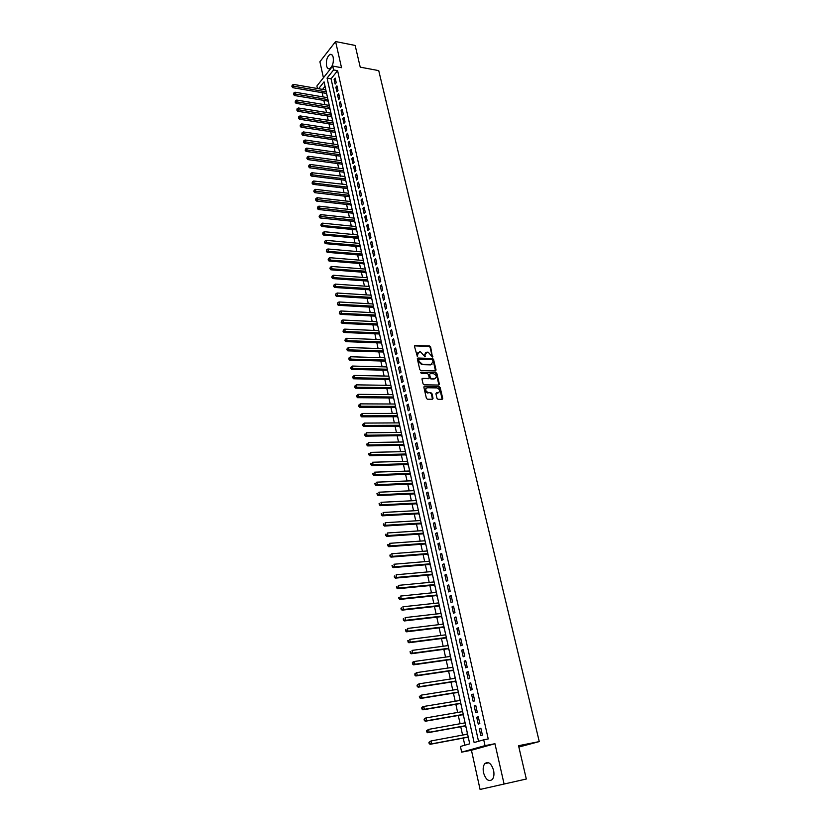 <?xml version="1.0" encoding="UTF-8"?>
<svg xmlns="http://www.w3.org/2000/svg" width="831" height="831" viewBox="0 0 831 831"><rect width="100%" height="100%" fill="white"/><g stroke="black" fill="none" stroke-linecap="round" stroke-linejoin="round"><path stroke-width="1.25" d="M432.442 357.029L430.635 346.922L429.617 345.997L415.012 345.457L414.451 346.319L417.37 356.561L417.505 354.702L419.458 351.897L420.673 351.939L424.953 356.8L425.077 354.941L426.895 352.157L428.204 352.199L432.442 357.029M432.349 357.018L430.094 347.327L429.087 346.413L414.451 345.873M417.287 356.551L417.505 354.702M424.849 356.779L425.077 354.941M493.572 770.295C491.277 763.325 488.358 761.103 484.816 763.616C483.195 765.756 482.769 768.81 483.538 772.788C485.803 779.79 488.732 782.013 492.326 779.478C493.936 777.317 494.352 774.263 493.572 770.295M333.189 57.308C332.556 54.867 331.465 53.922 329.938 54.472C327.082 56.737 325.949 60.497 326.541 65.753C327.175 68.225 328.266 69.17 329.814 68.609C332.66 66.335 333.782 62.564 333.189 57.308M437.002 398.361L437.999 399.285L442.134 399.316L442.726 398.402L440.181 387.578L439.173 386.654L424.496 386.446L423.883 387.36L426.396 398.278L427.404 399.212L432.442 399.244L433.044 398.329L431.964 393.665L430.946 392.731L428.401 392.699C425.243 390.986 424.88 389.334 427.311 387.765L437.013 387.9C440.139 389.594 440.513 391.235 438.114 392.814L436.514 392.793L435.911 393.707L437.002 398.361M432.473 399.244L431.414 394.05L430.406 393.125L430.946 392.731L428.453 392.699M442.154 399.316L439.641 387.973L438.633 387.049L439.173 386.654L423.903 386.841M526.314 779.021L480.079 789.45L526.314 779.021L518.544 745.708L539.267 741.595L378.728 70.614L360.228 67.155L355.159 45.445L335.589 41.55L341.52 67.695L332.722 66.065L333.584 69.939L337.604 70.666L488.233 738.946L483.715 739.808L485.024 745.636L461.662 752.159L460.426 746.477L469.723 743.818L324.069 81.853L318.585 88.72M504.064 783.903L494.944 743.714L485.024 745.636M435.465 370.927L436.057 370.034L433.564 359.397L432.546 358.483L417.931 358.036L417.339 358.919L419.811 369.65L420.839 370.584L435.465 370.927M436.857 373.431L439.381 384.161L438.789 385.054L424.122 384.836L423.083 383.901L422.023 379.258L422.626 378.354L428.599 378.469L429.201 377.575L428.495 374.521L427.466 373.586L421.255 373.451L420.964 372.174L435.839 372.506L436.857 373.431L436.317 373.825L438.83 384.545L439.381 384.161M335.589 41.55L319.904 61.743L323.425 77.761M467.147 734.24L467.188 732.34M467.801 737.232L468.684 739.091M464.654 722.918L464.716 721.069M465.318 725.93L466.191 727.769M462.181 711.679L462.254 709.871M462.846 714.702L463.708 716.519M459.72 700.502L459.803 698.736M460.395 703.535L461.257 705.342M457.279 689.398L457.362 687.673M457.954 692.441L458.805 694.228M454.858 678.356L454.941 676.683M455.523 681.41L456.375 683.186M452.438 667.386L452.542 665.756M453.113 670.451L453.965 672.206M450.049 656.48L450.153 654.89M450.724 659.565L451.565 661.299M447.66 645.645L447.774 644.098M448.345 648.731L449.176 650.455M445.291 634.874L445.416 633.367M445.977 637.969L446.808 639.683M442.933 624.164L443.068 622.699M443.619 627.28L444.45 628.963M440.596 613.527L440.742 612.094M441.282 616.644L442.102 618.316M438.269 602.953L438.415 601.561M438.965 606.079L439.776 607.741M435.963 592.43L436.109 591.09M436.649 595.578L437.459 597.219M433.657 581.98L433.824 580.672M434.353 585.138L435.164 586.759M431.382 571.593L431.549 570.326M432.068 574.761L432.878 576.371M429.108 561.268L429.284 560.032M429.804 564.436L430.603 566.036M426.854 551.005L427.03 549.81M427.55 554.184L428.339 555.762M424.61 540.794L424.797 539.641M425.306 543.983L426.095 545.552M422.377 530.656L422.574 529.534M423.083 533.855L423.862 535.403M420.154 520.57L420.361 519.489M420.86 523.779L421.639 525.306M417.951 510.546L418.159 509.496M418.658 513.755L419.437 515.282M415.76 500.574L415.978 499.566M416.466 503.794L417.235 505.31M413.578 490.664L413.807 489.688M414.295 493.894L415.053 495.39M411.418 480.817L411.646 479.871M412.124 484.058L412.893 485.533M409.257 471.021L409.496 470.107M409.974 474.272L410.732 475.737M407.117 461.288L407.356 460.405M407.834 464.539L408.592 465.994M404.988 451.597L405.237 450.755M405.705 454.869L406.452 456.302M402.879 441.978L403.128 441.168M403.596 445.25L404.333 446.673M400.771 432.4L401.03 431.632M401.487 435.683L402.235 437.096M398.672 422.886L398.942 422.148M399.399 426.168L400.137 427.57M396.595 413.423L396.865 412.716M397.322 416.715L398.049 418.107M394.528 404.022L394.808 403.336M395.255 407.315L395.982 408.686M392.471 394.663L392.751 394.019M393.198 397.966L393.925 399.327M390.425 385.355L390.715 384.743M391.152 388.669L391.868 390.019M388.389 376.111L388.679 375.529M389.116 379.424L389.832 380.764M386.363 366.907L386.664 366.357M387.101 370.242L387.807 371.561M384.358 357.766L384.66 357.237M385.085 361.101L385.802 362.409M383.091 352.012L383.797 353.31M381.107 342.974L381.803 344.252M379.123 333.979L379.819 335.257M377.16 325.046L377.856 326.303M375.207 316.154L375.892 317.4M373.264 307.314L373.95 308.55M371.332 298.516L372.008 299.742M369.411 289.78L370.086 290.995M367.489 281.075L368.164 282.28M365.588 272.433L366.263 273.628M363.698 263.832L364.373 265.006M361.817 255.273L362.482 256.447M359.948 246.765L360.612 247.918M358.088 238.3L358.743 239.453M356.239 229.875L356.894 231.018M354.39 221.503L355.045 222.635M352.562 213.183L353.206 214.294M350.744 204.893L351.388 206.005M348.927 196.656L349.571 197.747M346.683 184.638L313.661 181.013L314.097 183.1L347.233 187.12M347.129 188.46L347.763 189.541M344.896 176.504L311.926 172.723L312.352 174.79L345.436 178.945M345.332 180.306L345.966 181.376M343.546 172.194L344.179 173.264M341.78 164.123L342.403 165.182M340.014 156.103L340.637 157.142M338.259 148.115L338.871 149.154M336.513 140.169L337.126 141.197M334.768 132.274L335.381 133.292M333.044 124.411L333.657 125.419M331.32 116.589L331.933 117.587M329.616 108.809L330.219 109.806M327.913 101.07L328.515 102.057M336.243 82.747L335.205 78.093L334.114 79.444L335.153 84.087L336.243 82.747M337.988 90.527L336.939 85.853L335.849 87.193L336.887 91.857L337.988 90.527M339.744 98.338L338.684 93.643L337.583 94.983L338.632 99.668L339.744 98.338M341.499 106.202L340.44 101.475L339.339 102.805L340.388 107.521L341.499 106.202M343.276 114.096L342.206 109.36L341.094 110.679L342.154 115.416L343.276 114.096M345.052 122.043L343.982 117.275L342.86 118.584L343.93 123.352L345.052 122.043M346.839 130.031L345.769 125.232L344.636 126.53L345.717 131.329L346.839 130.031M348.636 138.05L347.555 133.23L346.423 134.529L347.503 139.338L348.636 138.05M350.443 146.121L349.363 141.28L348.22 142.558L349.311 147.399L350.443 146.121M352.261 154.234L351.17 149.362L350.028 150.64L351.118 155.511L352.261 154.234M354.089 162.388L352.988 157.495L351.845 158.763L352.936 163.655L354.089 162.388M355.928 170.594L354.827 165.67L353.674 166.927L354.775 171.84L355.928 170.594M357.777 178.831L356.665 173.887L355.502 175.133L356.613 180.078L357.777 178.831M359.636 187.12L358.514 182.145L357.351 183.381L358.462 188.357L359.636 187.12M361.495 195.451L360.374 190.455L359.21 191.681L360.322 196.677L361.495 195.451M363.376 203.834L362.243 198.796L361.07 200.022L362.191 205.049L363.376 203.834M365.266 212.258L364.123 207.199L362.95 208.404L364.071 213.463L365.266 212.258M367.157 220.724L366.024 215.634L364.83 216.839L365.962 221.919L367.157 220.724M369.068 229.242L367.925 224.121L366.731 225.315L367.873 230.426L369.068 229.242M370.99 237.801L369.837 232.659L368.632 233.843L369.785 238.975L370.99 237.801M372.911 246.412L371.758 241.239L370.553 242.413L371.706 247.576L372.911 246.412M374.854 255.065L373.69 249.871L372.475 251.024L373.638 256.218L374.854 255.065M376.807 263.77L375.633 258.545L374.407 259.688L375.581 264.912L376.807 263.77M378.759 272.526L377.586 267.26L376.36 268.403L377.534 273.659L378.759 272.526M380.733 281.325L379.549 276.037L378.323 277.17L379.497 282.447L380.733 281.325M382.717 290.175L381.533 284.856L380.286 285.978L381.471 291.286L382.717 290.175M384.711 299.067L383.517 293.727L382.27 294.828L383.465 300.168L384.711 299.067M386.716 308.021L385.511 302.64L384.265 303.741L385.459 309.111L386.716 308.021M388.731 317.016L387.526 311.615L386.259 312.695L387.475 318.096L388.731 317.016M390.757 326.064L389.542 320.631L388.274 321.701L389.49 327.134L390.757 326.064M392.803 335.163L391.578 329.699L390.3 330.759L391.526 336.223L392.803 335.163M394.85 344.325L393.614 338.819L392.336 339.869L393.562 345.364L394.85 344.325M396.917 353.528L395.67 347.992L394.382 349.03L395.618 354.557L396.917 353.528M398.984 362.783L397.737 357.216L396.449 358.244L397.685 363.801L398.984 362.783M401.072 372.091L399.815 366.502L398.516 367.51L399.763 373.098L401.072 372.091M403.17 381.45L401.913 375.83L400.604 376.827L401.861 382.447L403.17 381.45M405.279 390.871L404.011 385.21L402.692 386.197L403.959 391.848L405.279 390.871M407.398 400.334L406.13 394.652L404.801 395.629L406.079 401.311L407.398 400.334M409.538 409.86L408.25 404.146L406.92 405.102L408.198 410.826L409.538 409.86M411.677 419.447L410.389 413.693L409.06 414.638L410.337 420.393L411.677 419.447M413.838 429.076L412.54 423.291L411.2 424.226L412.488 430.011L413.838 429.076M416.009 438.768L414.711 432.951L413.36 433.875L414.659 439.692L416.009 438.768M418.201 448.522L416.882 442.663L415.521 443.577L416.83 449.426L418.201 448.522M420.393 458.328L419.073 452.438L417.702 453.331L419.021 459.211L420.393 458.328M422.605 468.185L421.275 462.265L419.904 463.147L421.224 469.068L422.605 468.185M424.828 478.105L423.488 472.153L422.106 473.026L423.436 478.968L424.828 478.105M427.061 488.088L425.721 482.094L424.329 482.956L425.669 488.94L427.061 488.088M429.315 498.133L427.955 492.097L426.563 492.939L427.903 498.964L429.315 498.133M431.569 508.229L430.209 502.163L428.806 502.994L430.167 509.05L431.569 508.229M433.844 518.388L432.484 512.28L431.071 513.101L432.432 519.188L433.844 518.388M436.14 528.609L434.758 522.47L433.346 523.27L434.706 529.399L436.14 528.609M438.446 538.883L437.054 532.713L435.631 533.492L437.002 539.662L438.446 538.883M440.762 549.229L439.37 543.017L437.927 543.786L439.319 549.987L440.762 549.229M443.089 559.637L441.687 553.384L440.243 554.142L441.635 560.374L443.089 559.637M445.437 570.097L444.024 563.813L442.57 564.55L443.972 570.835L445.437 570.097M447.795 580.63L446.382 574.304L444.917 575.031L446.33 581.347L447.795 580.63M450.173 591.225L448.74 584.868L447.275 585.575L448.688 591.921L450.173 591.225M452.563 601.893L451.119 595.484L449.644 596.18L451.067 602.568L452.563 601.893M454.962 612.613L453.518 606.173L452.033 606.848L453.466 613.278L454.962 612.613M457.382 623.406L455.928 616.924L454.432 617.578L455.876 624.05L457.382 623.406M459.813 634.261L458.348 627.748L456.842 628.381L458.297 634.894L459.813 634.261M462.254 645.188L460.79 638.624L459.273 639.247L460.738 645.801L462.254 645.188M464.726 656.189L463.241 649.582L461.714 650.185L463.189 656.781L464.726 656.189M467.199 667.241L465.713 660.603L464.176 661.185L465.661 667.823L467.199 667.241M469.692 678.376L468.196 671.687L466.648 672.258L468.144 678.937L469.692 678.376M472.205 689.574L470.699 682.843L469.141 683.404L470.647 690.114L472.205 689.574M474.73 700.845L473.213 694.072L471.655 694.612L473.161 701.374L474.73 700.845M477.274 712.188L475.748 705.374L474.169 705.893L475.696 712.697L477.274 712.188M479.83 723.604L478.292 716.748L476.714 717.246L478.24 724.092L479.83 723.604M337.604 70.666L331.06 78.81L478.531 741.294M479.258 728.662L480.806 735.549L482.396 735.092L480.858 728.185L479.258 728.662L480.889 728.361M322.158 92.688L323.082 96.915M323.841 100.395L324.776 104.675M325.544 108.155L326.479 112.476M327.248 115.945L328.193 120.308M328.951 123.777L329.917 128.192M330.676 131.662L331.652 136.107M332.41 139.577L333.387 144.075M334.145 147.534L335.142 152.073M335.901 155.532L336.898 160.123M337.656 163.572L338.664 168.205M339.422 171.664L340.44 176.338M341.198 179.787L342.227 184.513M342.985 187.962L344.024 192.73M344.782 196.168L345.831 200.998M346.589 204.426L347.649 209.298M348.397 212.726L349.477 217.649M350.225 221.077L351.305 226.042M352.053 229.47L353.154 234.487M353.902 237.905L355.014 242.974M355.751 246.381L356.873 251.513M357.621 254.909L358.753 260.082M359.491 263.489L360.633 268.714M361.381 272.111L362.534 277.388M363.272 280.774L364.435 286.103M365.183 289.489L366.357 294.88M367.094 298.256L368.278 303.689M369.016 307.065L370.221 312.56M370.958 315.925L372.174 321.472M372.901 324.838L374.127 330.437M374.864 333.802L376.1 339.453M376.838 342.808L378.084 348.521M378.811 351.866L380.079 357.642M380.806 360.976L382.083 366.803M382.811 370.138L384.099 376.028M384.826 379.351L386.124 385.293M386.851 388.617L388.16 394.621M388.887 397.935L390.206 404.001M390.934 407.304L392.274 413.433M392.99 416.726L394.341 422.917M395.068 426.21L396.429 432.452M397.145 435.735L398.527 442.05M399.244 445.323L400.635 451.7M401.352 454.973L402.755 461.402M403.471 464.664L404.894 471.167M405.601 474.418L407.034 480.983M407.751 484.234L409.195 490.861M409.901 494.102L411.366 500.792M412.072 504.022L413.547 510.785M414.254 514.005L415.749 520.84M416.456 524.049L417.962 530.947M418.658 534.156L420.185 541.116M420.881 544.315L422.418 551.348M423.114 554.537L424.672 561.642M425.368 564.82L426.937 571.998M427.622 575.166L429.212 582.417M429.897 585.575L431.497 592.887M432.193 596.045L433.803 603.431M434.488 606.578L436.119 614.036M436.805 617.173L438.456 624.704M439.132 627.831L440.804 635.445M441.479 638.551L443.162 646.248M443.837 649.343L445.541 657.113M446.216 660.198L447.93 668.041M448.605 671.126L450.329 679.041M451.004 682.116L452.75 690.114M453.425 693.168L455.191 701.25M455.855 704.293L457.632 712.458M458.297 715.491L460.104 723.739M460.758 726.761L462.587 735.082M463.241 738.094L464.799 745.22M325.046 86.299L322.553 89.395M326.219 93.373L326.822 94.35M518.856 747.048L539.267 741.595M494.944 743.714L471.447 750.248L480.079 789.45M471.447 750.248L461.662 752.159M317.442 88.522L316.891 85.998L332.722 66.065M333.584 69.939L327.071 78.093L474.127 742.55L483.715 739.808M331.06 78.81L327.071 78.093M334.114 79.444L335.568 79.703M335.849 87.193L337.303 87.442M337.583 94.983L339.038 95.233M339.339 102.805L340.793 103.044M341.094 110.679L342.559 110.907M342.86 118.584L344.325 118.812M344.636 126.53L346.112 126.759M346.423 134.529L347.898 134.747M348.22 142.558L349.695 142.776M350.028 150.64L351.503 150.847M351.845 158.763L353.32 158.96M353.674 166.927L355.149 167.124M355.502 175.133L356.987 175.32M357.351 183.381L358.836 183.568M359.21 191.681L360.696 191.857M361.07 200.022L362.555 200.188M362.95 208.404L364.435 208.571M364.83 216.839L366.326 216.995M366.731 225.315L368.226 225.471M368.632 233.843L370.127 233.989M370.553 242.413L372.049 242.548M372.475 251.024L373.981 251.159M374.407 259.688L375.913 259.823M376.36 268.403L377.866 268.527M378.323 277.17L379.829 277.274M380.286 285.978L381.803 286.082M382.27 294.828L383.787 294.932M384.265 303.741L385.781 303.834M386.259 312.695L387.786 312.778M388.274 321.701L389.801 321.784M390.3 330.759L391.827 330.831M392.336 339.869L393.863 339.931M394.382 349.03L395.92 349.093M396.449 358.244L397.976 358.296M398.516 367.51L400.054 367.551M400.604 376.827L402.142 376.859M402.692 386.197L404.24 386.228M404.801 395.629L406.349 395.639M406.92 405.102L408.468 405.113M409.06 414.638L410.607 414.638M411.2 424.226L412.747 424.215M413.36 433.875L414.908 433.855M415.521 443.577L417.079 443.546M417.702 453.331L419.271 453.3M419.904 463.147L421.462 463.106M422.106 473.026L423.675 472.964M424.329 482.956L425.898 482.884M426.563 492.939L428.131 492.866M428.806 502.994L430.385 502.911M431.071 513.101L432.639 513.007M433.346 523.27L434.925 523.166M435.631 533.492L437.21 533.388M437.927 543.786L439.516 543.661M440.243 554.142L441.832 554.007M442.57 564.55L444.159 564.415M444.917 575.031L446.507 574.886M447.275 585.575L448.865 585.408M449.644 596.18L451.243 596.004M452.033 606.848L453.633 606.672M454.432 617.578L456.032 617.391M456.842 628.381L458.452 628.184M459.273 639.247L460.883 639.039M461.714 650.185L463.324 649.967M464.176 661.185L465.796 660.957M466.648 672.258L468.269 672.019M469.141 683.404L470.762 683.144M471.655 694.612L473.275 694.342M474.169 705.893L475.799 705.612M476.714 717.246L478.334 716.956M425.493 352.77L424.537 355.356M417.931 352.521L416.985 355.117M435.506 370.917L433.024 359.802L432.016 358.888L417.359 358.452M432.671 360.353L431.954 359.709L419.146 359.335L418.72 359.948L419.021 361.267L422.304 364.238L431.123 364.477L432.972 361.662L432.671 360.353M418.72 359.646L418.19 360.363L418.72 359.948M432.006 364.279L430.583 364.882L421.774 364.643L418.492 361.672L418.19 360.363M428.651 378.469L422.044 378.759M420.517 372.579L435.839 372.506M434.748 378.583C437.148 377.014 436.774 375.394 433.616 373.721L430.229 373.649L429.627 374.542L430.344 377.596L431.362 378.521L435.454 378.458M434.208 378.978L430.832 378.915L429.804 377.991L429.097 374.937M436.317 373.825L435.299 372.901M438.799 392.679L436.514 392.793M426.054 388.306C424.464 390.29 425.067 391.889 427.851 393.094L427.913 393.094M325.856 89.966L293.405 84.388L293.821 86.341L292.782 87.691L326.614 93.446M292.315 85.977L292.148 85.198L291.899 86.517L292.315 85.977L326.271 91.888M292.148 85.198L293.405 84.388M292.782 87.691L291.899 86.517M327.549 97.663L295.047 92.21L295.462 94.173L294.413 95.513L328.307 101.143M293.956 93.81L293.79 93.02L293.54 94.339L293.956 93.81L327.975 99.595M293.79 93.02L295.047 92.21M294.413 95.513L293.54 94.339M329.253 105.402L296.698 100.073L297.114 102.047L296.065 103.376L330.011 108.882M295.597 101.673L295.431 100.883L295.182 102.213L295.597 101.673L329.678 107.344M295.431 100.883L296.698 100.073M296.065 103.376L295.182 102.213M330.967 113.193L298.35 107.978L298.765 109.952L297.716 111.281L331.725 116.652M297.249 109.588L297.083 108.799L296.833 110.118L297.249 109.588L331.392 115.135M297.083 108.799L298.35 107.978M297.716 111.281L296.833 110.118M332.68 121.004L300.022 115.914L300.438 117.909L299.378 119.228L333.449 124.473M298.911 117.545L298.745 116.745L298.495 118.064L298.911 117.545L333.117 122.967M298.745 116.745L300.022 115.914M299.378 119.228L298.495 118.064M334.415 128.867L301.695 123.902L302.11 125.907L301.051 127.216L335.173 132.337M300.583 125.533L300.417 124.733L300.157 126.063L300.583 125.533L334.851 130.841M300.417 124.733L301.695 123.902M301.051 127.216L300.157 126.063M336.15 136.772L303.377 131.932L303.793 133.947L302.723 135.245L336.908 140.231M302.266 133.573L302.1 132.773L301.84 134.092L302.266 133.573L336.586 138.756M302.1 132.773L303.377 131.932M302.723 135.245L301.84 134.092M337.895 144.719L305.06 140.003L305.486 142.028L304.416 143.316L338.664 148.167M303.959 141.654L303.782 140.844L303.523 142.174L303.959 141.654L338.342 146.713M303.782 140.844L305.06 140.003M304.416 143.316L303.523 142.174M339.661 152.707L306.764 148.115L307.19 150.151L306.109 151.439L340.419 156.155M305.652 149.777L305.486 148.967L305.226 150.297L305.652 149.777L340.097 154.711M305.486 148.967L306.764 148.115M306.109 151.439L305.226 150.297M341.427 160.736L308.478 156.28L308.903 158.326L307.823 159.594L342.185 164.174M307.366 157.942L307.19 157.132L306.93 158.451L307.366 157.942L341.863 162.741M307.19 157.132L308.478 156.28M307.823 159.594L306.93 158.451M343.203 168.797L310.192 164.476L310.628 166.532L309.537 167.8L343.961 172.246M309.08 166.158L308.903 165.338L308.644 166.667L309.08 166.158L343.65 170.822M308.903 165.338L310.192 164.476M309.537 167.8L308.644 166.667M310.804 174.417L310.628 173.586L310.368 174.915L312.352 174.79L311.261 176.047L345.738 180.358M310.628 173.586L311.926 172.723M311.261 176.047L310.368 174.915M312.539 182.716L312.363 181.885L312.103 183.215L314.097 183.1L312.996 184.337L347.535 188.502M312.363 181.885L313.661 181.013M312.996 184.337L312.103 183.215M348.584 193.27L315.406 189.354L315.842 191.442L314.741 192.678L349.342 196.698M314.284 191.057L314.108 190.216L313.848 191.556L314.284 191.057L349.03 195.327M314.108 190.216L315.406 189.354M314.741 192.678L313.848 191.556M350.402 201.518L317.162 197.736L317.608 199.835L316.486 201.06L351.149 204.935M316.04 199.45L315.863 198.609L315.593 199.939L316.04 199.45L350.848 203.585M315.863 198.609L317.162 197.736M316.486 201.06L315.593 199.939M352.219 209.796L318.927 206.161L319.374 208.269L318.252 209.485L352.978 213.224M317.806 207.885L317.629 207.033L317.359 208.373L317.806 207.885L352.676 211.874M317.629 207.033L318.927 206.161M318.252 209.485L317.359 208.373M354.058 218.127L320.704 214.627L321.15 216.756L320.028 217.961L354.806 221.545M319.582 216.361L319.395 215.52L319.125 216.849L319.582 216.361L354.515 220.225M319.395 215.52L320.704 214.627M320.028 217.961L319.125 216.849M355.897 226.51L322.49 223.144L322.937 225.284L321.805 226.479L356.644 229.917M321.358 224.889L321.182 224.038L320.911 225.367L356.354 228.608M321.182 224.038L322.49 223.144M321.805 226.479L320.911 225.367M357.745 234.934L324.287 231.714L324.734 233.864L323.602 235.048L358.504 238.341M323.155 233.469L322.979 232.607L322.698 233.947L358.213 237.043M322.979 232.607L324.287 231.714M323.602 235.048L322.698 233.947M359.615 243.4L326.084 240.325L326.541 242.486L325.399 243.66L360.363 246.797M324.952 242.091L324.776 241.229L324.495 242.559L360.083 245.519M324.776 241.229L326.084 240.325M325.399 243.66L324.495 242.559M361.485 251.907L327.902 248.988L328.359 251.159L327.206 252.323L362.233 255.304M326.77 250.765L326.583 249.892L326.313 251.232L361.952 254.047M326.583 249.892L327.902 248.988M327.206 252.323L326.313 251.232M363.365 260.467L329.73 257.693L330.187 259.874L329.034 261.027L364.113 263.863M328.588 259.48L328.411 258.607L328.131 259.937L363.843 262.617M328.411 258.607L329.73 257.693M329.034 261.027L328.131 259.937M365.266 269.078L331.559 266.45L332.026 268.642L330.863 269.795L366.004 272.464M330.426 268.247L330.239 267.364L329.959 268.704L365.733 271.228M330.239 267.364L331.559 266.45M330.863 269.795L329.959 268.704M367.167 277.731L333.408 275.258L333.875 277.461L332.701 278.593L367.915 281.107M332.265 277.055L332.088 276.172L331.798 277.512L367.645 279.891M332.088 276.172L333.408 275.258M332.701 278.593L331.798 277.512M369.078 286.425L335.267 284.109L335.734 286.331L334.561 287.453L369.826 289.801M334.124 285.926L333.937 285.033L333.657 286.373L369.556 288.606M333.937 285.033L335.267 284.109M334.561 287.453L333.657 286.373M371 295.171L337.126 293.011L337.594 295.244L336.42 296.355L371.748 298.547M335.984 294.839L335.797 293.945L335.516 295.285L371.488 297.363M335.797 293.945L337.126 293.011M336.42 296.355L335.516 295.285M372.942 303.969L339.006 301.965L339.474 304.208L338.29 305.309L373.68 307.335M337.864 303.803L337.666 302.9L337.386 304.239L373.42 306.172M337.666 302.9L339.006 301.965M338.29 305.309L337.386 304.239M374.885 312.809L340.897 310.971L341.364 313.225L340.17 314.315L375.622 316.175M339.744 312.82L339.557 311.916L339.266 313.256L375.373 315.032M339.557 311.916L340.897 310.971M340.17 314.315L339.266 313.256M376.838 321.711L342.788 320.018L343.265 322.293L342.071 323.373L377.586 325.066M341.645 321.877L341.448 320.974L341.157 322.314L377.336 323.934M341.448 320.974L342.788 320.018M342.071 323.373L341.157 322.314M378.811 330.645L344.699 329.128L345.177 331.413L343.972 332.473L379.549 334M343.546 330.998L343.359 330.084L343.068 331.424L379.3 332.888M343.359 330.084L344.699 329.128M343.972 332.473L343.068 331.424M380.785 339.64L346.62 338.29L347.098 340.585L345.893 341.634L381.522 342.985M345.467 340.17L345.27 339.245L344.979 340.585L381.284 341.894M345.27 339.245L346.62 338.29M345.893 341.634L344.979 340.585M382.779 348.688L348.553 347.493L349.03 349.809L347.815 350.848L383.517 352.022M347.389 349.384L347.202 348.459L346.901 349.799L383.278 350.952M347.202 348.459L348.553 347.493M347.815 350.848L346.901 349.799M384.784 357.777L350.485 356.759L350.973 359.075L349.747 360.114L385.511 361.111M349.332 358.66L349.134 357.725L348.843 359.075L385.283 360.062M349.134 357.725L350.485 356.759M349.747 360.114L348.843 359.075M386.789 366.918L352.437 366.066L352.926 368.403L351.7 369.421L387.526 370.252M351.284 367.988L351.087 367.053L350.786 368.393L387.298 369.213M351.087 367.053L352.437 366.066M351.7 369.421L350.786 368.393M388.815 376.121L354.401 375.435L354.899 377.793L353.663 378.791L389.542 379.435M353.237 377.367L353.04 376.422L352.749 377.762L389.324 378.427M353.04 376.422L354.401 375.435M353.663 378.791L352.749 377.762M390.85 385.366L356.374 384.857L356.873 387.225L355.626 388.212L391.578 388.679M355.211 386.799L355.014 385.854L354.712 387.194L391.359 387.682M355.014 385.854L356.374 384.857M355.626 388.212L354.712 387.194M392.897 394.663L358.369 394.341L358.867 396.719L357.61 397.696L393.624 397.976M357.195 396.283L356.998 395.338L356.696 396.678L393.406 397M356.998 395.338L358.369 394.341M357.61 397.696L356.696 396.678M394.954 404.022L360.363 403.866L360.862 406.255L359.605 407.232L395.681 407.315M359.189 405.829L358.992 404.874L358.691 406.214L395.473 406.369M358.992 404.874L360.363 403.866M359.605 407.232L358.691 406.214M397.021 413.423L362.368 413.454L362.877 415.864L361.61 416.819L397.748 416.715M361.205 415.427L360.997 414.461L360.696 415.812L397.54 415.78M360.997 414.461L362.368 413.454M361.61 416.819L360.696 415.812M399.109 422.886L364.394 423.093L364.902 425.514L363.625 426.459L399.825 426.168M363.22 425.077L363.012 424.111L362.711 425.462L399.628 425.254M363.012 424.111L364.394 423.093M363.625 426.459L362.711 425.462M401.196 432.4L366.429 432.795L366.938 435.226L365.65 436.161L401.924 435.673M365.245 434.79L365.048 433.824L364.736 435.164L366.938 435.226L401.726 434.79M365.65 436.161L364.736 435.164M403.305 441.967L368.465 442.549L368.985 445L367.697 445.915L404.022 445.239M367.292 444.564L367.084 443.577L366.772 444.928L368.985 445L403.835 444.367M367.697 445.915L366.772 444.928M405.424 451.597L370.522 452.365L371.041 454.827L369.743 455.731L406.141 454.858M369.348 454.38L369.141 453.404L368.829 454.744L371.041 454.827L405.954 454.006M368.621 453.757L369.141 453.404M369.743 455.731L368.829 454.744M407.554 461.267L372.589 462.233L373.109 464.716L371.81 465.599L408.27 464.529M371.415 464.269L371.208 463.272L370.896 464.622L373.109 464.716L408.083 463.698M370.688 463.636L371.208 463.272M371.81 465.599L370.896 464.622M409.693 471.011L374.677 472.164L375.197 474.657L373.888 475.529L410.41 474.252M373.493 474.21L373.285 473.213L372.963 474.563L375.197 474.657L410.234 473.452M372.755 473.566L373.285 473.213M373.888 475.529L372.963 474.563M411.844 480.796L376.765 482.157L377.295 484.66L375.976 485.512L412.56 484.037M375.581 484.213L375.373 483.206L375.051 484.556L377.295 484.66L412.384 483.258M374.843 483.549L375.373 483.206M375.976 485.512L375.051 484.556M414.015 490.643L378.874 492.201L379.403 494.715L378.074 495.567L414.721 493.874M377.679 494.268L377.471 493.261L377.16 494.611L379.403 494.715L414.555 493.115M376.942 493.604L377.471 493.261M378.074 495.567L377.16 494.611M416.196 500.553L380.993 502.308L381.522 504.843L380.193 505.674L416.902 503.773M379.798 504.386L379.59 503.378L379.268 504.718L381.522 504.843L416.736 503.035M379.061 503.711L379.59 503.378M380.193 505.674L379.268 504.718M418.388 510.514L383.122 512.478L383.652 515.023L382.322 515.833L419.094 513.735M381.928 514.566L381.72 513.548L381.398 514.898L383.652 515.023L418.938 513.018M381.18 513.87L381.72 513.548M382.322 515.833L381.398 514.898M420.59 520.538L385.262 522.699L385.802 525.265L384.462 526.065L421.296 523.748M384.067 524.808L383.86 523.779L383.527 525.13L385.802 525.265L421.14 523.052M383.32 524.101L383.86 523.779M384.462 526.065L383.527 525.13M422.813 530.625L387.423 532.993L387.963 535.569L386.612 536.359L423.509 533.824M386.228 535.112L386.01 534.084L385.688 535.424L387.963 535.569L423.363 533.159M385.47 534.395L386.01 534.084M386.612 536.359L385.688 535.424M425.046 540.763L389.594 543.339L390.134 545.936L388.773 546.705L425.742 543.952M388.389 545.479L388.17 544.44L387.848 545.79L390.134 545.936L425.597 543.308M387.63 544.752L388.17 544.44M388.773 546.705L387.848 545.79M427.29 550.974L391.775 553.758L392.325 556.375L390.954 557.123L427.986 554.152M390.57 555.908L390.352 554.859L390.03 556.209L392.325 556.375L427.851 553.529M389.801 555.16L390.352 554.859M390.954 557.123L390.03 556.209M429.544 561.237L393.967 564.239L394.517 566.867L393.146 567.604L430.24 564.405M392.762 566.399L392.544 565.34L392.211 566.69L394.517 566.867L430.115 563.802M391.993 565.641L392.544 565.34M393.146 567.604L392.211 566.69M431.819 571.551L396.179 574.772L396.73 577.42L395.348 578.137L432.515 574.72M394.974 576.953L394.756 575.893L394.424 577.244L396.73 577.42L432.39 574.148M394.195 576.184L394.756 575.893M395.348 578.137L394.424 577.244M434.104 581.939L398.402 585.377L398.963 588.047L397.561 588.743L434.79 585.097M397.197 587.569L396.969 586.509L396.636 587.849L398.963 588.047L434.675 584.546M396.418 586.79L396.969 586.509M397.561 588.743L396.636 587.849M436.4 592.389L400.635 596.056L401.196 598.725L399.794 599.421L437.096 595.526M399.431 598.258L399.202 597.188L398.87 598.528L401.196 598.725L436.981 595.006M398.641 597.458L399.202 597.188M399.794 599.421L398.87 598.528M438.716 602.901L402.89 606.786L403.45 609.487L402.038 610.151L439.402 606.028M401.674 609.009L401.446 607.928L401.113 609.279L403.45 609.487L439.298 605.539M400.885 608.199L401.446 607.928M402.038 610.151L401.113 609.279M441.043 613.475L405.154 617.589L405.715 620.3L404.302 620.954L441.728 616.592M403.939 619.822L403.71 618.742L403.367 620.082L405.715 620.3L441.625 616.124M403.139 619.002L403.71 618.742M404.302 620.954L403.367 620.082M443.38 624.112L407.429 628.454L408 631.186L406.577 631.82L444.066 627.228M406.214 630.708L405.985 629.618L405.642 630.958L408 631.186L443.972 626.782M405.414 629.867L405.985 629.618M406.577 631.82L405.642 630.958M445.738 634.822L409.725 639.392L410.296 642.145L408.862 642.758L446.413 637.917M408.499 641.657L408.27 640.556L407.928 641.906L410.296 642.145L446.33 637.502M407.699 640.805L408.27 640.556M408.862 642.758L407.928 641.906M448.106 645.583L412.031 650.403L412.602 653.166L411.158 653.768L448.782 648.679M410.805 652.678L410.576 651.566L410.234 652.917L412.602 653.166L448.698 648.284M409.995 651.816L410.576 651.566M411.158 653.768L410.234 652.917M450.485 656.417L414.347 661.476L414.929 664.249L413.474 664.842L451.171 659.502M413.121 663.761L412.893 662.65L412.54 664L414.929 664.249L451.088 659.139M412.311 662.889L412.893 662.058L414.347 661.476L412.893 662.65M413.474 664.842L412.54 664M452.885 667.324L416.684 672.611L417.266 675.416L415.812 675.977L453.56 670.388M415.458 674.917L415.22 673.806L414.877 675.146L417.266 675.416L453.487 670.056M414.638 674.024L416.684 672.611L415.22 673.806M415.812 675.977L414.877 675.146M455.305 678.283L419.032 683.83L419.624 686.645L418.149 687.185L455.97 681.347M417.806 686.146L417.567 685.024L417.214 686.364L419.624 686.645L455.907 681.036M416.985 685.243L419.032 683.83L417.567 685.024M418.149 687.185L417.214 686.364M457.725 689.325L421.4 695.111L421.992 697.947L420.517 698.476L458.4 692.368M420.164 697.448L419.925 696.316L419.572 697.656L421.992 697.947L458.338 692.088M419.343 696.523L421.4 695.111L419.925 696.316M420.517 698.476L419.572 697.656M460.166 700.429L423.779 706.464L424.371 709.31L422.886 709.83L460.841 703.462M422.543 708.812L422.304 707.669L421.712 707.877L421.951 709.02L424.371 709.31L460.79 703.213M421.712 707.877L422.293 706.984L423.779 706.464L422.304 707.669M422.886 709.83L421.951 709.02M462.628 711.596L426.168 717.891L426.77 720.757L425.275 721.246L463.293 714.618M424.932 720.259L424.693 719.106L424.101 719.303L424.34 720.456L426.77 720.757L463.251 714.4M424.101 719.303L424.672 718.389L426.168 717.891L424.693 719.106M425.275 721.246L424.34 720.456M465.1 722.845L428.578 729.389L429.191 732.277L427.685 732.745L465.765 725.847M427.342 731.768L427.103 730.615L426.5 730.802L426.739 731.955L429.191 732.277L465.724 725.66M426.5 730.802L428.578 729.389L427.103 730.615M427.685 732.745L426.739 731.955M467.593 734.157L431.009 740.961L431.611 743.87L430.105 744.316L468.248 737.149M429.762 743.361L429.523 742.197L428.921 742.374L429.16 743.537L431.611 743.87L468.217 736.993M428.921 742.374L431.009 740.961L429.523 742.197M430.105 744.316L429.16 743.537M432.328 356.821L432.858 356.416M417.266 356.354L417.796 355.948M424.828 356.592L425.358 356.177M429.087 346.413L429.617 345.997M430.094 347.327L430.635 346.922M432.016 358.888L432.546 358.483M433.024 359.802L433.564 359.397M435.527 370.439L436.057 370.034M418.492 361.672L419.021 361.267M421.774 364.643L422.304 364.238M430.531 364.882L431.071 364.477M422.096 378.759L422.626 378.354M428.058 378.863L428.599 378.469M429.804 377.991L430.344 377.596M437.573 393.198L438.114 392.814M431.414 394.05L431.964 393.665M432.494 398.714L433.044 398.329M423.955 386.841L424.496 386.446M439.641 387.973L440.181 387.578M442.175 398.787L442.726 398.402M484.816 763.616L488.794 762.796M329.938 54.472L332.026 54.867M430.583 364.882L431.123 364.477M427.851 393.094L428.401 392.699"/></g></svg>
